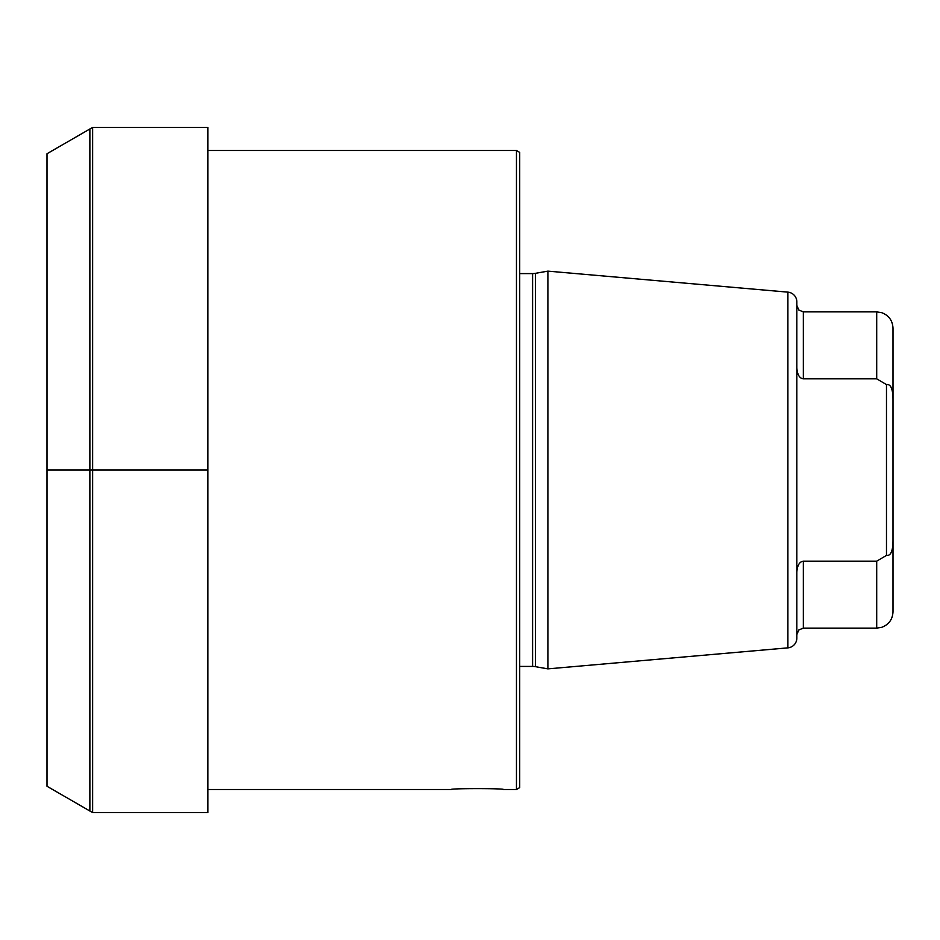 <?xml version="1.0" encoding="UTF-8"?>
<svg xmlns="http://www.w3.org/2000/svg" width="940" height="940" viewBox="0 0 940 940"><rect width="100%" height="100%" fill="white"/><g stroke="black" fill="none" stroke-linecap="round" stroke-linejoin="round"><path stroke-width="1.41" d="M892.988 397.456L893 398.83C892.812 388.655 890.638 383.908 886.479 384.601L876.703 378.832L876.703 311.88L881.614 312.644C888.782 315.358 892.577 320.528 893 328.189L893 611.811C892.577 619.472 888.782 624.642 881.614 627.356L876.703 628.12L876.703 561.168L803.348 561.168C799.529 561.65 797.355 565.281 796.826 572.061L796.826 634.641L798.777 629.988L803.348 628.12L803.348 561.168M893 541.17C892.824 551.287 890.65 556.022 886.479 555.399L886.538 555.399M886.479 384.601L886.479 555.399L876.703 561.168M796.826 368.069L796.826 367.94C797.367 374.755 799.541 378.385 803.348 378.832L876.703 378.832M796.826 301.881L796.826 638.119A9.776 9.776 0 0 1 787.896 647.86L547.891 668.869L547.891 271.131L787.896 292.14A9.776 9.776 0 0 1 796.826 301.881M519.714 666.413L532.592 666.413A16.297 16.297 0 0 1 535.424 666.672L547.891 668.869M519.714 273.587L532.592 273.587A16.297 16.297 0 0 0 535.424 273.329L547.891 271.131M519.714 152.386L519.714 787.614L516.46 789.494L516.46 150.506L519.714 152.386M207.858 150.506L516.46 150.506M207.858 789.494L451.259 789.494C449.649 788.331 505.027 788.331 503.417 789.494L516.46 789.494M207.858 812.607L207.858 127.394L92.637 127.394L92.637 812.607L207.858 812.607M92.637 812.607L47 786.263L47 153.737L92.637 127.394M207.858 470L47 470M787.896 292.14L787.896 647.86M535.424 273.329L535.424 666.672M532.592 273.587L532.592 666.413M89.876 811.009L89.876 128.992M876.703 311.88L803.348 311.88L803.348 378.832M803.348 311.88L798.777 310.012L796.826 305.359M876.703 628.12L803.348 628.12"/></g></svg>
